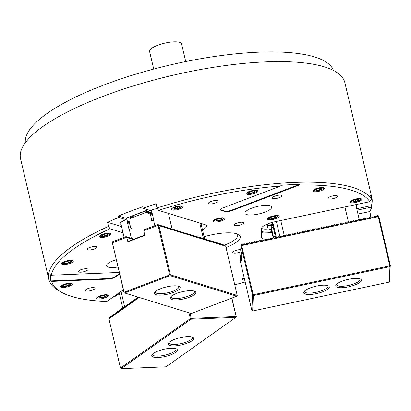 <?xml version="1.0" encoding="UTF-8"?>
<svg xmlns="http://www.w3.org/2000/svg" width="411" height="411" viewBox="0 0 411 411"><rect width="100%" height="100%" fill="white"/><g stroke="black" fill="none" stroke-linecap="round" stroke-linejoin="round"><path stroke-width="0.62" d="M185.721 61.568L181.58 43.9A16.435 4.588 166.8 0 0 179.571 42.343A16.435 4.588 166.8 0 0 161.025 44.126A16.435 4.588 166.8 0 0 149.573 51.406L153.719 69.074M336.599 284.278A12.053 3.365 166.8 0 0 336.583 284.792A12.053 3.365 166.8 0 0 348.163 285.517A12.053 3.365 166.8 0 0 360.051 279.285A12.053 3.365 166.8 0 0 359.81 278.833M304.525 291.06A12.053 3.365 166.8 0 0 304.51 291.574A12.053 3.365 166.8 0 0 316.09 292.303A12.053 3.365 166.8 0 0 327.983 286.071A12.053 3.365 166.8 0 0 327.742 285.619M152.615 354.092A12.053 3.365 166.8 0 0 152.599 354.606A12.053 3.365 166.8 0 0 165.104 355.13A12.053 3.365 166.8 0 0 176.067 349.103A12.053 3.365 166.8 0 0 175.831 348.651M169.013 342.481A12.053 3.365 166.8 0 0 169.003 342.995A12.053 3.365 166.8 0 0 181.503 343.519A12.053 3.365 166.8 0 0 192.471 337.493A12.053 3.365 166.8 0 0 192.23 337.041M272.025 216.787L275.093 216.232L276.331 216.792L274.502 217.912L271.435 218.472L270.197 217.912L272.025 216.787M274.147 216.402L274.502 217.912M271.162 217.321L271.435 218.472M315.633 189.738L317.785 188.628L320.775 188.207L321.613 188.896L319.46 190.01L316.47 190.432L315.633 189.738M319.09 188.444L319.46 190.01M316.234 189.43L316.47 190.432M253.058 190.971L255.072 191.223L254.06 192.297L251.029 193.119L249.009 192.867L250.027 191.793L253.058 190.971M253.772 191.064L254.06 192.297M250.674 191.618L251.029 193.119M100.114 297.656L99.416 296.927L101.666 295.822L104.62 295.452L105.324 296.182L103.069 297.287L100.114 297.656L99.888 296.696M102.699 295.694L103.069 297.287M353.013 201.369L353.275 200.409L356.07 199.427L358.603 199.397L358.341 200.357L355.546 201.339L353.013 201.369M358.115 199.402L358.341 200.357M355.171 199.741L355.546 201.339M215.903 220.435L216.777 219.382L219.777 218.524L221.904 218.719L221.031 219.777L218.03 220.635L215.903 220.435M220.758 218.616L221.031 219.777M217.676 219.125L218.03 220.635M65.308 286.128L63.294 285.881L64.306 284.808L67.337 283.986L69.356 284.232L68.344 285.306L65.308 286.128L64.959 284.628M68.051 284.073L68.344 285.306M64.357 262.552L66.51 261.442L69.5 261.021L70.338 261.709L68.185 262.819L65.19 263.24L64.357 262.552M67.815 261.257L68.185 262.819M64.959 262.244L65.19 263.24M102.318 236.006L102.58 235.051L105.375 234.065L107.908 234.039L107.646 234.994L104.851 235.981L102.318 236.006M107.42 234.044L107.646 234.994M104.476 234.383L104.851 235.981M180.064 207.329L177.809 208.434L174.855 208.809L174.156 208.074L176.406 206.974L179.36 206.599L180.064 207.329M177.439 206.841L177.809 208.434M174.629 207.843L174.855 208.809M348.389 286.857A13.147 3.668 166.8 0 0 360.565 279.151A13.147 3.668 166.8 0 0 347.721 279.49A13.147 3.668 166.8 0 0 336.064 284.9A13.147 3.668 166.8 0 0 348.389 286.857M316.316 293.644A13.147 3.668 166.8 0 0 328.492 285.938A13.147 3.668 166.8 0 0 315.648 286.277A13.147 3.668 166.8 0 0 303.996 291.682A13.147 3.668 166.8 0 0 316.316 293.644M153.55 353.332A13.147 3.668 166.8 0 0 152.08 354.714A13.147 3.668 166.8 0 0 165.412 356.45A13.147 3.668 166.8 0 0 176.581 348.97A13.147 3.668 166.8 0 0 165.705 348.888A13.147 3.668 166.8 0 0 153.55 353.332M169.954 341.721A13.147 3.668 166.8 0 0 168.484 343.103A13.147 3.668 166.8 0 0 181.816 344.839A13.147 3.668 166.8 0 0 192.985 337.359A13.147 3.668 166.8 0 0 182.109 337.277A13.147 3.668 166.8 0 0 169.954 341.721M277.142 216.022A4.341 1.212 166.8 0 0 271.224 216.705A4.341 1.212 166.8 0 0 269.75 218.801A4.341 1.212 166.8 0 0 277.055 217.09A4.341 1.212 166.8 0 0 277.142 216.022M322.697 188.104A4.341 1.212 166.8 0 0 316.845 188.577A4.341 1.212 166.8 0 0 315.109 190.771A4.341 1.212 166.8 0 0 322.414 189.055A4.341 1.212 166.8 0 0 322.697 188.104M255.246 190.545A4.341 1.212 166.8 0 0 249.472 191.613A4.341 1.212 166.8 0 0 248.532 193.494A4.341 1.212 166.8 0 0 255.832 191.783A4.341 1.212 166.8 0 0 255.246 190.545M99.472 296.274A4.341 1.212 166.8 0 0 98.856 298.006A4.341 1.212 166.8 0 0 106.161 296.29A4.341 1.212 166.8 0 0 104.897 295.016A4.341 1.212 166.8 0 0 99.472 296.274M244.242 278.047A4.341 1.212 166.8 0 0 244.463 278.987L243.651 278.822A5.477 1.531 166.8 0 1 242.85 278.437M358.228 198.842A4.341 1.212 166.8 0 0 352.838 200.136A4.341 1.212 166.8 0 0 352.294 201.832A4.341 1.212 166.8 0 0 359.599 200.121A4.341 1.212 166.8 0 0 358.228 198.842M221.971 218.061A4.341 1.212 166.8 0 0 216.253 219.181A4.341 1.212 166.8 0 0 215.395 221.031A4.341 1.212 166.8 0 0 222.695 219.315A4.341 1.212 166.8 0 0 221.971 218.061M62.323 285.511A4.341 1.212 166.8 0 0 62.811 286.508A4.341 1.212 166.8 0 0 70.117 284.792A4.341 1.212 166.8 0 0 67.969 283.559A4.341 1.212 166.8 0 0 62.323 285.511M64.316 261.92A4.341 1.212 166.8 0 0 63.833 263.579A4.341 1.212 166.8 0 0 71.139 261.869A4.341 1.212 166.8 0 0 69.798 260.589A4.341 1.212 166.8 0 0 64.316 261.92M100.895 235.827A4.341 1.212 166.8 0 0 101.599 236.474A4.341 1.212 166.8 0 0 108.905 234.758A4.341 1.212 166.8 0 0 106.259 233.582A4.341 1.212 166.8 0 0 100.895 235.827M181.23 206.533A4.341 1.212 166.8 0 0 175.415 206.928A4.341 1.212 166.8 0 0 173.596 209.153A4.341 1.212 166.8 0 0 180.902 207.437A4.341 1.212 166.8 0 0 181.23 206.533M253.197 294.754L389.818 265.855L390.203 266.194L389.952 266.662L253.33 295.555L252.945 295.221L253.197 294.754L241.663 245.578L378.284 216.684L389.818 265.855M253.33 295.555L252.642 310.993L389.263 282.1L389.952 266.662M390.203 266.194L389.762 281.35L389.263 282.1M252.642 310.993L251.856 310.516L252.544 295.077L252.945 295.221M191.033 319.198L235.868 317.359L165.998 366.823L121.163 368.657L191.033 319.198L190.339 318.607L120.469 368.066L121.163 368.657M235.868 317.359L236.279 316.722L231.907 298.093M267.885 218.184A5.477 1.531 166.8 0 0 268.686 218.57L269.75 218.801M277.055 217.09L277.903 216.407A5.477 1.531 166.8 0 0 278.447 215.708M313.249 190.149A5.477 1.531 166.8 0 0 314.045 190.534L315.109 190.771M322.414 189.055L323.262 188.372A5.477 1.531 166.8 0 0 323.811 187.673M246.667 192.877A5.477 1.531 166.8 0 0 247.463 193.262L248.532 193.494M255.832 191.783L256.685 191.1A5.477 1.531 166.8 0 0 257.229 190.401A6.026 1.68 166.8 0 0 250.443 191.058A6.026 1.68 166.8 0 0 246.246 193.73A6.026 1.68 166.8 0 0 252.498 193.992A6.026 1.68 166.8 0 0 257.98 190.976A6.026 1.68 166.8 0 0 257.245 190.406M96.991 297.389A5.477 1.531 166.8 0 0 97.792 297.77L98.856 298.006M106.161 296.29L107.009 295.607A5.477 1.531 166.8 0 0 107.554 294.908M350.434 201.215A5.477 1.531 166.8 0 0 351.23 201.601L352.294 201.832M359.599 200.121L360.452 199.438A5.477 1.531 166.8 0 0 360.997 198.739M213.53 220.414A5.477 1.531 166.8 0 0 214.326 220.794L215.395 221.031M222.695 219.315L223.548 218.631A5.477 1.531 166.8 0 0 224.093 217.933A6.026 1.68 166.8 0 0 217.306 218.595A6.026 1.68 166.8 0 0 213.109 221.262A6.026 1.68 166.8 0 0 219.361 221.524A6.026 1.68 166.8 0 0 224.843 218.508A6.026 1.68 166.8 0 0 224.108 217.938M60.946 285.892A5.477 1.531 166.8 0 0 61.748 286.272L62.811 286.508M70.117 284.792L70.964 284.109A5.477 1.531 166.8 0 0 71.509 283.41M61.969 262.963A5.477 1.531 166.8 0 0 62.77 263.348L63.833 263.579M71.139 261.869L71.987 261.185A5.477 1.531 166.8 0 0 72.531 260.487M99.734 235.857A5.477 1.531 166.8 0 0 100.536 236.238L101.599 236.474M108.905 234.758L109.752 234.075A5.477 1.531 166.8 0 0 110.297 233.376M171.731 208.536A5.477 1.531 166.8 0 0 172.533 208.916L173.596 209.153M180.902 207.437L181.749 206.754A5.477 1.531 166.8 0 0 182.294 206.06A6.026 1.68 166.8 0 0 175.512 206.718A6.026 1.68 166.8 0 0 171.315 209.384A6.026 1.68 166.8 0 0 177.562 209.646A6.026 1.68 166.8 0 0 183.049 206.635A6.026 1.68 166.8 0 0 182.309 206.065M241.755 255.585L240.841 255.154L240.456 256.176L240.24 260.985L251.856 310.516M241.663 245.578L241.062 245.084L240.928 245.547L252.544 295.077M390.45 265.912L378.834 216.376L378.541 216.006L378.284 216.684M335.551 225.392L335.931 224.391L337.148 225.069L337.534 224.052L338.751 224.73L339.137 223.712L340.354 224.391L340.74 223.373L341.957 224.052L342.342 223.034L343.56 223.712L343.945 222.695L345.163 223.373L345.548 222.356L346.766 223.034L347.156 222.017L348.369 222.695L348.759 221.678L349.972 222.356L350.362 221.339L351.58 222.017L351.965 220.995L353.183 221.678L353.568 220.656L354.785 221.339L355.171 220.317L356.388 221L356.774 219.977L357.991 220.661L358.377 219.638L359.594 220.322L359.985 219.299L361.197 219.983L361.588 218.96L362.8 219.644L363.19 218.621L364.408 219.304L364.793 218.282L366.011 218.965L366.396 217.943L367.614 218.626L367.999 217.604L369.217 218.287L369.602 217.265L370.82 217.948L371.205 216.926L372.423 217.609L372.813 216.587L374.025 217.27L374.416 216.248L375.628 216.931L376.019 215.909L377.236 216.592L377.622 215.57L378.541 216.006M241.062 245.084L241.627 244.334L242.536 245.079L243.23 243.995L244.139 244.74L244.838 243.656L245.742 244.401L246.441 243.317L247.35 244.062L248.044 242.978L248.953 243.723L249.647 242.639L250.556 243.384L251.249 242.3L252.159 243.045L252.852 241.961L253.762 242.706L254.455 241.622L255.365 242.367L256.058 241.283L256.967 242.028L257.666 240.944L258.57 241.689L259.269 240.605L260.178 241.349L260.872 240.265L261.781 241.01L262.475 239.926L263.384 240.671L264.078 239.587L264.987 240.332L265.681 239.248L266.59 239.993L266.975 238.971L268.193 239.654L268.886 238.57L269.796 239.315L270.186 238.293L271.399 238.976L271.789 237.954L273.007 238.637L273.392 237.615L274.61 238.298L274.995 237.275L276.213 237.959L276.598 236.936L277.815 237.62L278.201 236.597L279.418 237.281L280.112 236.191L281.021 236.942L281.715 235.852L282.624 236.602L283.323 235.513L284.227 236.263L284.926 235.174L285.84 235.904M240.456 256.176L241.524 260.672L241.781 254.974L240.712 250.356L240.928 245.547M231.747 298.155L236.238 316.927M189.99 313.11L191.218 318.35L236.053 316.516M191.218 318.35L190.853 318.787M109.948 317.297L109.341 317.426L108.936 318.89L120.469 368.066M139.206 297.461L108.936 318.89M190.339 318.607L188.978 312.797M109.501 317.313L109.526 318.176L110.163 316.845L110.77 316.717M113.231 314.975L112.624 315.103L111.987 316.434L111.962 315.571L112.409 315.556M118.147 311.492L117.546 311.62L116.909 312.951L116.883 312.088L117.33 312.072M111.962 315.571L111.165 317.015L111.14 316.151L111.587 316.136M114.047 314.394L113.6 314.41L113.626 315.273L114.263 313.942L114.869 313.814M115.691 313.233L115.239 313.249L115.27 314.112L115.902 312.781L116.508 312.653M112.778 314.99L112.809 315.853L113.6 314.41M110.323 316.732L110.348 317.595L111.14 316.151M116.061 312.668L116.087 313.531L116.883 312.088M117.7 311.507L117.726 312.37L118.363 311.04L118.548 311.79L119.185 310.459L119.791 310.331M114.422 313.829L114.448 314.692L115.239 313.249M267.546 223.938L267.448 226.214A10.958 3.057 166.8 0 0 267.469 226.456A10.958 3.057 166.8 0 0 267.597 226.749M268.599 228.942A10.958 3.057 -13.2 0 1 262.038 228.578M335.54 225.408L334.631 224.663L333.938 225.747L333.028 225.002L332.335 226.086L331.425 225.341L330.732 226.425L329.822 225.68L329.129 226.764L328.219 226.019L327.526 227.103L326.617 226.358L325.923 227.442L324.705 226.764L324.32 227.781L323.411 227.036L322.712 228.12L321.803 227.375L321.109 228.465L320.2 227.715L319.506 228.804L318.597 228.054L317.903 229.143L316.994 228.393L316.3 229.482L315.391 228.732L314.698 229.821L313.788 229.071L313.095 230.16L312.185 229.41L311.492 230.499L310.582 229.749L309.884 230.838L308.974 230.088L308.281 231.177L307.371 230.427L306.678 231.516L305.769 230.766L305.075 231.855L304.166 231.105L303.472 232.194L302.563 231.444L301.869 232.534L300.96 231.783L300.266 232.873L299.357 232.123L298.663 233.212L297.754 232.462L297.055 233.551L296.151 232.801L295.452 233.89L294.543 233.14L293.85 234.229L292.94 233.479L292.247 234.568L291.337 233.818L290.644 234.907L289.734 234.157L289.041 235.246L288.132 234.496L287.438 235.585L286.529 234.835L285.835 235.924M355.962 204.616L355.931 205.382M275.524 237.394L272.241 222.392M275.226 236.125L273.716 236.443L273.664 237.558M274.039 237.83L273.716 236.443M276.362 237.563L272.77 222.253M240.543 256.469L241.725 256.217M273.603 237.573L271.25 227.545L271.188 225.685L273.063 225.29M273.269 237.938L271.065 228.537L271.188 225.685M126.239 305.923L125.745 305.815L125.108 307.145L124.923 306.395L124.286 307.726L124.107 306.976L123.47 308.307L123.285 307.556L122.648 308.887L122.463 308.137L121.831 309.468L121.646 308.718L121.009 310.048L120.824 309.298L120.187 310.629L120.007 309.879L119.37 311.209L119.344 310.346M125.905 305.702L125.93 306.565L126.747 305.121M127.878 304.762L127.569 304.541M130.338 303.02L130.03 302.799M131.155 302.439L130.667 302.332L130.03 303.662L130.179 302.794M131.977 301.859L131.484 301.751L130.852 303.082L130.821 302.219M132.799 301.278L132.486 301.058M134.438 300.117L134.13 299.896M135.255 299.537L134.947 299.316M137.716 297.795L137.408 297.574M138.05 297.107L137.413 298.437L137.562 297.569M135.101 299.311L134.952 300.179L135.584 298.848L135.769 299.598L136.591 298.155M129.516 303.601L129.023 303.493L128.391 304.823L128.206 304.073L127.569 305.404L127.718 304.536M134.279 299.891L134.13 300.76L134.921 299.316M131.643 301.638L131.669 302.501L132.64 301.052M132.465 301.058L132.491 301.921L133.128 300.59L133.308 301.34L134.104 299.896M138.209 297.153L138.23 297.857L138.522 297.251M136.565 298.155L136.591 299.018L137.382 297.574M126.722 305.121L126.747 305.984L127.544 304.541M129.182 303.38L129.208 304.243L130.004 302.799M122.622 308.024L123.069 308.009M121.8 308.604L122.252 308.589M120.983 309.185L121.43 309.17M120.161 309.766L120.608 309.75M123.444 307.443L123.649 307.233L123.654 307.541M155.394 291.702A12.053 3.365 166.8 0 0 155.384 292.216A12.053 3.365 166.8 0 0 167.883 292.735A12.053 3.365 166.8 0 0 178.852 286.708A12.053 3.365 166.8 0 0 178.61 286.256M171.063 296.531A12.053 3.365 166.8 0 0 171.048 297.04A12.053 3.365 166.8 0 0 183.553 297.564A12.053 3.365 166.8 0 0 194.521 291.538A12.053 3.365 166.8 0 0 194.28 291.086M124.081 292.231L112.301 242.449L124.03 292.694L124.081 292.231L169.604 274.959L157.855 224.519L159.925 225.767L159.576 225.048L160.706 226.009L160.208 225.243L161.492 226.25L161.143 225.531L162.273 226.492L161.775 225.726L163.059 226.733L162.71 226.014L163.84 226.975L163.342 226.209L164.626 227.216L164.277 226.497L165.407 227.458L164.909 226.692L166.193 227.699L165.844 226.98L166.974 227.941L166.476 227.175L167.76 228.182L167.411 227.463L168.541 228.424L168.042 227.658L169.327 228.665L168.978 227.946L170.108 228.906L169.609 228.141L170.894 229.148L170.544 228.429L171.675 229.389L171.176 228.624L172.461 229.631L172.111 228.912L173.242 229.872L172.743 229.107L174.028 230.114L173.524 229.348L174.809 230.35L174.31 229.59L176.376 230.833L175.877 230.073L177.942 231.316L177.444 230.556L179.509 231.799L179.011 231.039L181.076 232.282L180.578 231.521L182.643 232.765L182.145 232.004L184.21 233.248L183.712 232.487L185.777 233.731L185.279 232.97L187.344 234.213L186.846 233.453L188.911 234.696L188.413 233.936L190.478 235.179L189.98 234.419L191.264 235.421L190.91 234.707L192.045 235.662L191.547 234.902L192.831 235.904L192.476 235.184L193.612 236.145L193.113 235.38L194.398 236.387L194.043 235.667L195.179 236.628L194.68 235.863L195.965 236.87L195.61 236.15L196.746 237.111L196.247 236.346L197.532 237.353L197.177 236.633L198.313 237.594L197.814 236.828L199.099 237.835L198.744 237.116L199.88 238.077L199.381 237.311L200.666 238.318L200.311 237.599L201.447 238.56L200.948 237.794L202.233 238.801L201.878 238.082L203.013 239.043L202.515 238.277L203.799 239.284L203.445 238.565L204.58 239.526L204.082 238.76L205.366 239.767L205.012 239.048L206.147 240.009L205.649 239.243L206.933 240.25L206.579 239.531L207.714 240.492L207.216 239.726L208.5 240.733L208.146 240.014L209.281 240.974L208.783 240.209L210.067 241.216L209.713 240.497L210.848 241.457L210.35 240.692L211.634 241.699L211.28 240.98L212.415 241.94L211.917 241.175L213.201 242.182L212.847 241.463L213.982 242.423L213.484 241.658L214.768 242.665L214.414 241.945L215.549 242.906L215.051 242.141L216.335 243.148L215.981 242.428L217.116 243.389L216.618 242.624L217.902 243.631L217.547 242.911L218.683 243.872L218.184 243.107L219.469 244.113L219.114 243.394L220.25 244.355L219.751 243.589L221.036 244.596L220.532 243.831L221.817 244.833L221.313 244.072L223.384 245.316L222.88 244.555L224.17 245.557L223.815 244.843L224.951 245.799L224.601 245.084A27.393 7.645 166.8 0 0 237.661 235.02A27.393 7.645 166.8 0 0 237.013 233.885M333.46 70.445A158.343 44.177 166.8 0 0 314.549 56.944A158.343 44.177 166.8 0 0 138.512 73.343A158.343 44.177 166.8 0 0 25.338 142.715M271.789 231.629A10.958 3.057 166.8 0 1 261.966 230.828A10.958 3.057 166.8 0 1 261.946 230.586L262.095 227.293M356.311 207.021L356.424 204.519M273.479 227.072L271.25 227.545M279.845 236.248L276.377 221.452M351.955 221.226L352.047 220.954L352.263 221.19M348.754 221.74L348.847 221.452L349.062 221.678M271.311 226.199L273.181 225.803M272.837 224.329L267.885 225.377L267.957 223.779M272.955 224.843L268.003 225.891L267.885 225.377M268.003 225.891L267.91 227.946L267.453 225.993M271.301 229.549A10.958 3.057 -13.2 0 1 267.936 228.187A10.958 3.057 -13.2 0 1 267.91 227.946M118.522 310.927L118.969 310.911M178.554 286.236A13.147 3.668 166.8 0 0 165.561 287.15A13.147 3.668 166.8 0 0 154.865 292.319A13.147 3.668 166.8 0 0 168.197 294.055A13.147 3.668 166.8 0 0 179.366 286.575A13.147 3.668 166.8 0 0 178.554 286.236M194.218 291.065A13.147 3.668 166.8 0 0 181.23 291.974A13.147 3.668 166.8 0 0 170.534 297.148A13.147 3.668 166.8 0 0 183.866 298.884A13.147 3.668 166.8 0 0 195.03 291.404A13.147 3.668 166.8 0 0 194.218 291.065M220.491 209.595A5.477 1.531 166.8 0 0 221.026 209.877L224.678 211.002A5.477 1.531 166.8 0 0 231.953 210.036L299.578 184.375A164.914 46.011 166.8 0 0 281.062 185.299A1070.408 927.771 107.1 0 1 280.61 186.029L223.199 207.812A5.477 1.531 166.8 0 0 220.476 209.867A5.477 1.531 166.8 0 0 221.144 210.386L224.802 211.516A5.477 1.531 166.8 0 0 232.076 210.55L299.172 185.089A1836.286 1591.598 -72.9 0 0 299.578 184.375M266.919 239.135A13.147 3.668 166.8 0 1 261.278 237.476A13.147 3.668 166.8 0 1 261.252 237.183L261.648 228.326A13.147 3.668 -13.2 0 1 274.64 221.817L369.761 201.698A15422.718 14764.687 2.6 0 0 371.452 199.191L370.491 195.091A166.558 46.469 166.8 0 1 372.109 198.826L371.77 197.393A166.558 46.469 -13.2 0 1 371.852 197.712A166.558 46.469 -13.2 0 1 371.924 198.03M240.995 251.63A4.932 1.377 -13.2 0 1 235.899 253.058A4.932 1.377 -13.2 0 1 232.785 252.498A4.932 1.377 -13.2 0 1 235.452 250.566A4.932 1.377 -13.2 0 1 240.748 249.626M243.004 222.382A4.932 1.377 166.8 0 0 237.44 222.916A4.932 1.377 166.8 0 0 234.008 225.1A4.932 1.377 166.8 0 0 239.12 225.315A4.932 1.377 166.8 0 0 243.61 222.849A4.932 1.377 166.8 0 0 243.004 222.382M225.993 247.509A29.587 8.256 166.8 0 0 238.488 234.527A29.587 8.256 166.8 0 0 236.659 233.767A29.587 8.256 166.8 0 0 204.087 236.736M119.164 272.632A5.477 1.531 166.8 0 0 117.428 272.519L51.344 275.226A1836.286 1453.245 -125.3 0 1 50.707 274.733A164.914 46.011 166.8 0 0 50.907 280.924A1070.408 847.122 54.7 0 0 51.591 281.417L108.134 279.1A5.477 1.531 166.8 0 0 115.465 276.973L119.288 274.265A5.477 1.531 166.8 0 0 119.509 274.101M50.907 280.924L108.016 278.586A5.477 1.531 166.8 0 0 115.342 276.464L119.169 273.752A5.477 1.531 166.8 0 0 119.39 273.587M79.056 270.628A4.932 1.377 166.8 0 0 78.388 271.584A4.932 1.377 166.8 0 0 83.505 271.799A4.932 1.377 166.8 0 0 87.99 269.333A4.932 1.377 166.8 0 0 84.312 268.845A4.932 1.377 166.8 0 0 79.056 270.628M116.143 259.737A13.697 3.822 166.8 0 0 108.345 263.179A13.697 3.822 166.8 0 0 106.495 265.835A13.697 3.822 166.8 0 0 117.849 267.006M86.063 289.514A4.932 1.377 166.8 0 0 85.401 290.469A4.932 1.377 166.8 0 0 90.512 290.685A4.932 1.377 166.8 0 0 95.003 288.219A4.932 1.377 166.8 0 0 91.324 287.731A4.932 1.377 166.8 0 0 86.063 289.514M281.278 195.292A4.932 1.377 166.8 0 0 275.714 195.826A4.932 1.377 166.8 0 0 272.277 198.01A4.932 1.377 166.8 0 0 277.394 198.225A4.932 1.377 166.8 0 0 281.879 195.759A4.932 1.377 166.8 0 0 281.278 195.292M273.413 215.919A6.026 1.68 -13.2 0 1 279.203 216.284A6.026 1.68 -13.2 0 1 273.721 219.294A6.026 1.68 -13.2 0 1 267.469 219.037A6.026 1.68 -13.2 0 1 273.413 215.919M318.772 187.884A6.026 1.68 -13.2 0 1 324.562 188.248A6.026 1.68 -13.2 0 1 319.08 191.264A6.026 1.68 -13.2 0 1 312.828 191.002A6.026 1.68 -13.2 0 1 318.772 187.884M97.386 297.071A6.026 1.68 166.8 0 0 96.575 298.237A6.026 1.68 166.8 0 0 102.822 298.499A6.026 1.68 166.8 0 0 108.309 295.483A6.026 1.68 166.8 0 0 103.813 294.893A6.026 1.68 166.8 0 0 97.386 297.071M244.715 280.05A6.026 1.68 -13.2 0 1 242.433 279.29A6.026 1.68 -13.2 0 1 244.134 277.595M87.836 249.811A4.932 1.377 -13.2 0 1 87.235 249.343A4.932 1.377 -13.2 0 1 91.72 246.877A4.932 1.377 -13.2 0 1 96.837 247.093A4.932 1.377 -13.2 0 1 93.4 249.277A4.932 1.377 -13.2 0 1 87.836 249.811M355.957 198.95A6.026 1.68 -13.2 0 1 361.747 199.314A6.026 1.68 -13.2 0 1 356.265 202.325A6.026 1.68 -13.2 0 1 350.013 202.068A6.026 1.68 -13.2 0 1 355.957 198.95M217.501 200.609A4.932 1.377 166.8 0 0 211.937 201.143A4.932 1.377 166.8 0 0 208.505 203.327A4.932 1.377 166.8 0 0 213.617 203.537A4.932 1.377 166.8 0 0 218.107 201.077A4.932 1.377 166.8 0 0 217.501 200.609M61.342 285.573A6.026 1.68 166.8 0 0 60.53 286.739A6.026 1.68 166.8 0 0 66.782 287.001A6.026 1.68 166.8 0 0 72.264 283.986A6.026 1.68 166.8 0 0 67.769 283.395A6.026 1.68 166.8 0 0 61.342 285.573M62.287 264.386A6.026 1.68 -13.2 0 1 61.552 263.816A6.026 1.68 -13.2 0 1 67.034 260.8A6.026 1.68 -13.2 0 1 73.286 261.062A6.026 1.68 -13.2 0 1 69.089 263.734A6.026 1.68 -13.2 0 1 62.287 264.386M100.053 237.275A6.026 1.68 -13.2 0 1 99.318 236.705A6.026 1.68 -13.2 0 1 104.8 233.695A6.026 1.68 -13.2 0 1 111.052 233.951A6.026 1.68 -13.2 0 1 106.855 236.623A6.026 1.68 -13.2 0 1 100.053 237.275M261.458 232.575A13.147 3.668 166.8 0 0 271.933 232.23M267.535 239.115A13.147 3.668 166.8 0 0 268.419 239.063M269.39 238.981A13.147 3.668 166.8 0 0 269.945 238.919M271.142 238.765A13.147 3.668 166.8 0 0 271.501 238.709M272.822 238.483A13.147 3.668 166.8 0 0 273.079 238.437M332.807 195.883A4.932 1.377 -13.2 0 1 337.544 196.181A4.932 1.377 -13.2 0 1 333.054 198.647A4.932 1.377 -13.2 0 1 327.942 198.436A4.932 1.377 -13.2 0 1 332.807 195.883M270.001 205.726A13.697 3.822 166.8 0 0 254.543 207.211A13.697 3.822 166.8 0 0 245.002 213.278A13.697 3.822 166.8 0 0 259.213 213.869A13.697 3.822 166.8 0 0 271.676 207.021A13.697 3.822 166.8 0 0 270.001 205.726M356.712 208.721L371.405 205.618A166.558 46.469 -13.2 0 0 372.063 198.837M371.405 198.975L372.109 198.826M357.96 214.039L369.761 211.542A166.558 46.469 -13.2 0 0 371.739 207.052L371.405 205.618M357.051 210.16L371.739 207.052M369.761 217.234A166.558 46.469 -13.2 0 0 370.722 215.641L369.761 211.542M119.334 293.413L115.286 296.28A166.558 46.469 -13.2 0 1 114.155 296.285M119.658 294.785A166.558 46.469 -13.2 0 1 117.346 294.826M245.172 282.018A164.369 45.857 -13.2 0 1 234.743 284.818M369.417 217.763A166.558 46.469 -13.2 0 1 369.237 218.025L369.114 218.205M123.208 289.873L106.814 301.479A164.369 45.857 166.8 0 1 61.393 292.211L58.907 290.813A166.558 46.469 166.8 0 1 48.832 279.31A166.558 46.469 166.8 0 1 108.519 226.379L107.559 222.284L121.579 226.605M236.813 296.233L191.29 313.511L124.538 292.945L170.062 275.668L236.813 296.233L237.229 295.406L170.478 274.841L170.062 275.668M51.591 281.417A164.369 45.857 166.8 0 0 61.393 292.211M369.761 201.698A164.369 45.857 166.8 0 0 299.172 185.089M280.61 186.029A164.369 45.857 166.8 0 0 158.569 210.35A15422.718 6376.018 -110.8 0 1 157.028 207.976L156.067 203.877A166.558 46.469 -13.2 0 0 143.059 208.207L142.725 206.774A166.558 46.469 166.8 0 0 118.466 215.975L125.879 218.262L148.201 209.79M202.469 229.841A13.147 3.668 166.8 0 0 206.646 225.911A13.147 3.668 166.8 0 0 205.043 224.668L158.569 210.35M123.017 232.749L110.061 228.757A164.369 45.857 166.8 0 0 51.344 275.226M371.852 197.712L344.865 82.662A166.558 46.469 166.8 0 0 324.5 66.89A166.558 46.469 166.8 0 0 136.57 84.964A166.558 46.469 166.8 0 0 20.55 158.728L48.832 279.31M371.452 199.191A166.558 46.469 166.8 0 0 352.782 187.473A166.558 46.469 166.8 0 0 157.028 207.976M110.061 228.757A15422.724 6376.018 -110.8 0 1 108.519 226.379M124.03 292.694L124.538 292.945M169.604 274.959L170.113 275.206M158.194 225.033L158.944 225.665L170.478 274.841M237.229 295.406L225.696 246.23L224.601 245.084M225.696 246.23L158.944 225.665M207.997 239.967L207.719 240.075M213.484 241.658L213.201 241.766M215.051 242.141L214.768 242.249M164.909 226.692L164.631 226.8M218.965 243.348L218.688 243.451M220.532 243.831L220.255 243.934M223.666 244.797L223.389 244.899M159.422 225.002L159.144 225.11M164.123 226.451L163.845 226.559M208.783 240.209L208.505 240.317M217.398 242.865L217.121 242.968M160.989 225.485L160.711 225.593M162.556 225.968L162.278 226.076M219.751 243.589L219.469 243.692M165.69 226.934L165.412 227.042M211.131 240.933L210.853 241.041M211.917 241.175L211.639 241.283M215.832 242.382L215.554 242.49M160.208 225.243L159.93 225.351M209.564 240.45L209.286 240.558M222.88 244.555L222.603 244.658M224.447 245.038L224.17 245.141M214.265 241.899L213.987 242.007M157.855 224.519L144.441 229.61L143.809 230.802L157.988 225.423M163.342 226.209L163.064 226.317M212.698 241.416L212.42 241.524M218.184 243.107L217.902 243.209M158.641 224.76L158.363 224.868M161.775 225.726L161.497 225.834M216.618 242.624L216.335 242.726M221.313 244.072L221.036 244.175M210.35 240.692L210.072 240.8M222.099 244.314L221.822 244.417M201.03 223.697A13.147 3.668 166.8 0 0 201.359 223.533M157.346 208.464A10.958 3.057 166.8 0 0 151.402 210.139L150.472 210.494L143.059 208.207M125.879 218.262L126.218 219.695L118.805 217.409L118.466 215.975M121.255 225.223L121.178 225.197A10.958 3.057 -13.2 0 1 119.837 224.159A10.958 3.057 -13.2 0 1 125.283 220.049L126.218 219.695M118.805 217.409A166.558 46.469 166.8 0 0 107.559 222.284M128.997 237.625L129.275 237.522L129.773 238.282L128.643 237.327L128.992 238.041L127.708 237.039L128.206 237.799L126.922 236.798L127.425 237.558L126.141 236.556L126.639 237.317L112.465 242.701M133.477 239.31L131.623 238.246L132.126 239.007L130.842 238.005L131.34 238.765L130.056 237.764L130.559 238.524L129.275 237.522M133.698 239.074L134.053 239.094M127.431 237.142L127.708 237.039M128.211 237.383L128.489 237.281M132.131 238.591L132.409 238.488M132.912 238.832L133.554 239.284M133.822 239.181L133.19 238.729M126.645 236.9L126.922 236.798M130.564 238.108L130.842 238.005M129.778 237.866L130.056 237.764M131.345 238.349L131.623 238.246M112.301 242.449L112.722 241.647L126.141 236.556M143.809 230.802L144.693 235.436L127.898 241.807L128.042 241.375L144.61 235.087M126.639 237.317L127.898 241.807M204.863 239.002L204.586 239.11M207.216 239.726L206.939 239.834M205.649 239.243L205.372 239.351M206.43 239.485L206.152 239.592M166.476 227.175L166.198 227.283M171.176 228.624L170.899 228.727M170.39 228.382L170.113 228.485M169.609 228.141L169.332 228.244M167.256 227.417L166.979 227.524M168.042 227.658L167.765 227.766M168.823 227.9L168.546 228.002M133.015 239.485L126.912 237.604M127.672 223.599A24.105 11.801 -60.3 0 1 127.842 223.255L129.054 220.846L130.677 227.761L131.849 228.429L129.285 229.405A12.053 3.365 166.8 0 0 129.054 229.492L127.672 223.599L129.861 224.278M152.342 214.008L146.593 212.235L130.266 218.431L130.493 217.229L132.116 217.732M130.616 217.743L131.422 217.994M152.594 215.092L150.405 214.414L151.664 219.793L153.288 220.296M146.593 212.235L150.405 214.414M152.06 212.806L147.405 211.372L147.287 210.858L145.884 211.388L152.183 213.33M151.433 210.129L153.776 220.111A12.053 3.365 166.8 0 0 153.539 220.198L150.976 221.175L151.664 219.793M204.637 239.089L200.964 223.409M133.513 217.198L131.895 216.7L131.772 216.186L134.207 216.936M131.772 216.186L145.766 210.879L145.884 211.388M147.405 211.372L150.056 210.365M131.895 216.7L130.493 217.229M348.502 222.356L344.891 206.959M284.361 235.919L280.749 220.527M124.677 306.909L121.04 291.409M221.026 209.877L221.144 210.386M119.169 273.752L119.288 274.265M224.678 211.002L224.802 211.516M108.016 278.586L108.134 279.1M115.342 276.464L115.465 276.973M231.953 210.036L232.076 210.55M120.577 222.634L121.178 225.197M203.424 238.56L199.787 223.05M172.086 228.901L168.448 213.396M131.381 238.339L129.285 229.405M127.842 223.255L126.609 217.984M154.824 225.67L153.539 220.198M267.936 228.187L267.448 226.122M359.394 220.157L355.762 204.663M122.761 308.019L119.175 292.73M124.096 237.332L120.634 222.582"/></g></svg>

